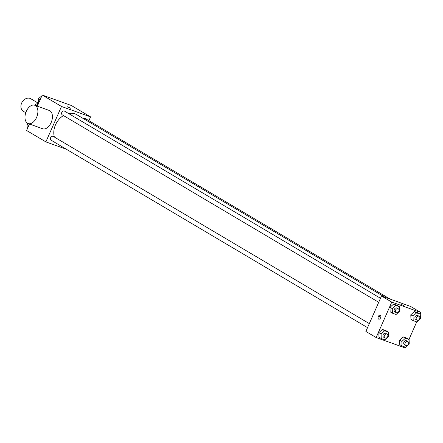 <?xml version="1.0" encoding="UTF-8"?>
<svg xmlns="http://www.w3.org/2000/svg" width="443" height="443" viewBox="0 0 443 443"><rect width="100%" height="100%" fill="white"/><g stroke="black" fill="none" stroke-linecap="round" stroke-linejoin="round"><path stroke-width="0.66" d="M38.336 103.213L30.816 98.761A7.293 5.753 120.6 0 0 22.15 102.1A7.293 5.753 120.6 0 0 23.385 111.309L25.766 112.721M34.748 105.257L34.814 105.107A9.414 7.426 120.6 0 1 38.015 103.313L38.342 103.435M38.458 103.579L38.015 103.313M35.562 105.545L34.814 105.107M38.22 104.116A14.586 11.507 120.6 0 0 36.343 105.827M66.384 149.252L45.873 141.893L26.597 130.475L29.448 124.012M37.312 106.176L42.223 95.046L71.295 105.473L90.577 116.891L88.899 120.69M45.873 141.893L61.499 106.464L42.223 95.046M61.499 106.464L90.577 116.891M67.02 106.636L70.913 108.352M385.039 297.281L76.894 114.754A17.017 13.423 120.6 0 0 68.565 113.508M63.454 115.562A17.017 13.423 120.6 0 0 54.373 137.048M369.324 323.606L53.359 136.45A2.187 1.728 120.6 0 0 50.757 137.452A2.187 1.728 120.6 0 0 51.128 140.215L367.54 327.637M380.493 298.272L64.528 111.115A2.187 1.728 120.6 0 0 61.931 112.118A2.187 1.728 120.6 0 0 62.302 114.881L378.715 302.303M390.056 299.075L85.322 118.574A2.187 1.728 120.6 0 0 83.555 118.696M34.72 105.246L49.256 110.457A9.724 5.909 109.7 0 1 51.532 121.603A9.724 5.909 109.7 0 1 42.694 128.763L28.153 123.547A9.724 5.909 109.7 0 1 26.298 111.354A9.724 5.909 109.7 0 1 34.72 105.246A9.724 5.909 109.7 0 1 36.996 116.393A9.724 5.909 109.7 0 1 28.153 123.547M405.539 347.234L405.223 347.954L376.146 337.527L365.868 331.436L381.495 296.007L410.567 306.434L420.85 312.525L420.141 314.126M376.146 337.527L391.773 302.098L381.495 296.007M391.773 302.098L420.85 312.525M399.868 303.787L403.761 305.504M381.224 338.513L378.97 337.178L378.843 332.649L382.392 329.431L386.063 330.749L382.392 329.431L378.843 332.649L381.096 333.978L384.64 330.76L388.312 332.078L388.439 336.614L384.895 339.831L381.224 338.513L381.096 333.978M413.186 320.638L410.932 319.303L410.805 314.768L414.355 311.556L418.026 312.869L414.355 311.556L410.805 314.768L413.059 316.103L416.603 312.885L420.274 314.203L420.401 318.738L416.857 321.956L413.186 320.638L413.059 316.103M416.713 321.9L408.972 339.46M392.393 313.179L390.145 311.85L390.017 307.315L393.561 304.097L397.238 305.415L393.561 304.097L390.017 307.315L392.265 308.644L395.815 305.432L399.486 306.744L399.614 311.279L396.064 314.497L392.393 313.179L392.265 308.644M402.011 345.972L399.763 344.637L399.636 340.102L403.18 336.885L406.851 338.203L403.18 336.885L399.636 340.102L401.884 341.437L405.428 338.219L409.099 339.537L409.227 344.067L405.683 347.284L402.011 345.972L401.884 341.437M378.339 316.479A2.126 1.29 109.7 0 1 380.183 315.145A2.126 1.29 109.7 0 1 380.681 317.581A2.126 1.29 109.7 0 1 378.743 319.148A2.126 1.29 109.7 0 1 378.339 316.479M379.258 319.165A2.126 1.29 109.7 0 1 379.252 316.811A2.126 1.29 109.7 0 1 380.587 315.455M407.953 341.631L406.668 340.872A2.187 1.728 120.6 0 0 404.071 341.874A2.187 1.728 120.6 0 0 404.442 344.637L405.727 345.396A2.187 1.728 120.6 0 0 408.474 344.1A2.187 1.728 120.6 0 0 407.953 341.631A2.187 1.728 120.6 0 0 405.356 342.633A2.187 1.728 120.6 0 0 405.727 345.396M405.428 338.219L403.18 336.885M409.099 339.537L406.851 338.203M399.763 344.637L399.636 340.102M387.165 334.177L385.881 333.413A2.187 1.728 120.6 0 0 383.284 334.415A2.187 1.728 120.6 0 0 383.649 337.178L384.939 337.937A2.187 1.728 120.6 0 0 387.686 336.641A2.187 1.728 120.6 0 0 387.165 334.177A2.187 1.728 120.6 0 0 384.568 335.179A2.187 1.728 120.6 0 0 384.939 337.937M384.64 330.76L382.392 329.431M388.312 332.078L386.063 330.749M378.97 337.178L378.843 332.649M419.128 316.296L417.843 315.538A2.187 1.728 120.6 0 0 415.246 316.54A2.187 1.728 120.6 0 0 415.612 319.303L416.902 320.062A2.187 1.728 120.6 0 0 419.648 318.766A2.187 1.728 120.6 0 0 419.128 316.296A2.187 1.728 120.6 0 0 416.531 317.304A2.187 1.728 120.6 0 0 416.902 320.062M416.603 312.885L414.355 311.556M420.274 314.203L418.026 312.869M410.932 319.303L410.805 314.768M398.34 308.843L397.055 308.079A2.187 1.728 120.6 0 0 394.453 309.087A2.187 1.728 120.6 0 0 394.824 311.844L396.108 312.608A2.187 1.728 120.6 0 0 398.861 311.313A2.187 1.728 120.6 0 0 398.34 308.843A2.187 1.728 120.6 0 0 395.737 309.845A2.187 1.728 120.6 0 0 396.108 312.608M395.815 305.432L393.561 304.097M399.486 306.744L397.238 305.415M390.145 311.85L390.017 307.315M27.3 128.874L27.045 124.261L27.931 123.459M28.861 125.341L27.045 124.261M38.475 103.54L38.22 98.933L41.902 95.766M40.036 100.007L38.22 98.933"/></g></svg>
